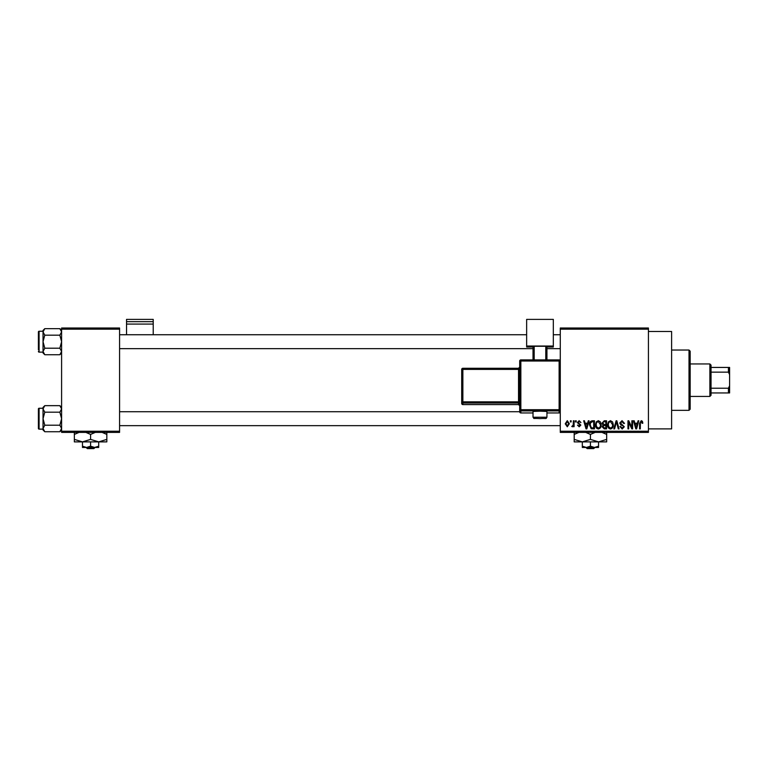 <?xml version="1.0" encoding="UTF-8"?>
<svg xmlns="http://www.w3.org/2000/svg" width="768" height="768" viewBox="0 0 768 768"><rect width="100%" height="100%" fill="white"/><g stroke="black" fill="none" stroke-linecap="round" stroke-linejoin="round"><path stroke-width="1.15" d="M648.422 331.488L671.616 331.488L671.616 428.899L648.422 428.899M648.422 329.165L560.275 329.165L560.275 328.003L648.422 328.003L648.422 432.384L560.275 432.384L560.275 431.222L648.422 431.222M570.403 420.787L571.142 420.787L571.142 421.939L570.403 421.939L570.403 420.787M575.462 420.787L576.202 420.787L576.202 421.939L575.462 421.939L575.462 420.787M588.288 420.787L589.066 420.787L586.819 428.899L586.042 428.899L583.68 420.787L584.458 420.787L585.101 423.206L587.654 423.206L588.288 420.787M600.461 421.949L601.19 424.733C601.344 427.037 600.394 428.458 598.339 429.005C596.314 428.477 595.363 427.085 595.498 424.838L596.227 421.92L598.339 420.682L600.461 421.949M612.586 421.949L613.315 424.733C613.469 427.037 612.518 428.458 610.454 429.005C608.438 428.477 607.488 427.085 607.613 424.838L608.352 421.92L610.464 420.682L612.586 421.949M622.042 420.682L624.49 423.418L623.75 423.523L621.974 421.622L620.477 423.014L624.278 426.787L622.176 429.005L619.949 426.586L620.688 426.48L622.147 428.054L623.539 426.758L623.309 425.933L620.861 424.963L619.738 423.034L622.042 420.682M638.054 420.787L638.822 420.787L636.576 428.899L635.808 428.899L633.446 420.787L634.224 420.787L634.858 423.206L637.411 423.206L638.054 420.787M560.275 329.165L560.275 431.222M642.394 421.248L642.835 423.206L642.096 423.312L641.203 421.622L640.406 422.237L640.301 428.899L639.562 428.899L639.562 423.389L641.232 420.682L642.394 421.248M631.862 420.787L632.602 420.787L632.602 428.899L631.814 428.899L628.704 422.39L628.704 428.899L627.965 428.899L627.965 420.787L628.762 420.787L631.862 427.277L631.862 420.787M616.118 420.787L616.838 420.787L619.027 428.899L618.269 428.899L616.522 421.728L614.573 428.899L613.805 428.899L616.118 420.787M604.272 420.787L606.566 420.787L606.566 428.899L604.272 428.899L602.237 426.864L603.034 425.155L602.026 423.168L604.272 420.787M592.272 420.787L594.442 420.787L594.442 428.899L591.206 428.755L589.488 424.886C589.286 422.582 590.218 421.21 592.272 420.787M579.139 420.682L580.944 422.573L579.091 421.517L578.093 422.438L580.838 425.107L579.178 426.797L577.469 425.107L579.149 425.952L580.099 425.232L577.363 422.582L579.139 420.682M573.35 420.787L574.09 420.787L574.09 426.691L573.35 426.691L573.35 425.741L572.477 426.797L571.766 426.48L573.216 425.05L573.35 420.787M567.293 420.682L569.347 423.734L567.293 426.797L565.238 423.792L567.293 420.682M119.578 432.384L61.594 432.384L61.594 431.222L119.578 431.222L119.578 432.384M119.578 329.165L61.594 329.165L61.594 328.003L119.578 328.003L119.578 431.222M61.594 329.165L61.594 431.222M636.48 426.518L637.162 424.157L635.107 424.157L636.134 428.054L636.48 426.518M610.454 428.054C612.038 427.622 612.739 426.509 612.576 424.723L610.474 421.622C608.928 422.045 608.218 423.13 608.352 424.858L608.669 426.691L610.454 428.054M605.827 427.949L605.827 425.53L603.667 425.606L602.976 426.73L604.541 427.949L605.827 427.949M605.827 424.579L605.827 421.728L603.494 421.834L602.765 423.158L604.368 424.579L605.827 424.579M598.33 428.054C599.914 427.622 600.614 426.509 600.451 424.723L598.349 421.622C596.803 422.045 596.093 423.13 596.227 424.858L596.544 426.691L598.33 428.054M593.702 427.949L593.702 421.728L592.368 421.728L590.515 422.918L590.218 424.896L591.341 427.795L593.702 427.949M586.714 426.518L587.405 424.157L585.35 424.157L586.378 428.054L586.714 426.518M567.312 425.952L568.608 423.734L567.274 421.517L565.968 423.734L567.312 425.952M689.011 350.035L690.173 351.197L690.173 409.19L689.011 410.342L689.011 350.035L671.616 350.035M61.594 352.982L59.846 354.73L44.784 354.73L43.037 351.466L44.784 348.211L43.037 341.693L44.784 335.174L43.037 331.91L44.784 328.656L43.037 330.403L43.037 331.91L43.037 331.248L39.091 331.248A0.691 0.691 0 0 0 38.4 331.949L38.4 349.805M38.4 333.571L38.4 331.949A0.691 0.691 0 0 1 39.091 331.248L39.091 352.128A0.691 0.691 0 0 1 38.4 351.427M39.091 352.128L43.037 352.128M61.594 330.403L59.846 328.656L44.784 328.656M59.846 328.656L61.594 331.91L59.846 335.174L44.784 335.174M59.846 335.174L61.594 341.693L59.846 348.211L44.784 348.211M59.846 348.211L61.594 351.466L59.846 354.73M43.037 331.91L43.037 352.982L44.784 354.73M709.882 396.432L709.882 363.955L711.043 365.117L711.043 395.27L709.882 396.432L690.173 396.432M709.882 363.955L690.173 363.955M729.6 392.947L728.438 392.947L728.438 388.224L729.6 385.757L729.6 392.947M711.043 392.947L728.438 392.947M711.043 367.44L729.6 367.44L729.6 385.757M711.043 388.224L728.438 388.224M729.6 374.63L728.438 372.154L728.438 367.44M711.043 372.154L728.438 372.154M61.594 429.984L59.846 431.731L44.784 431.731L43.037 428.477L44.784 425.213L43.037 418.694L44.784 412.176L43.037 408.922L44.784 405.658L43.037 407.405L43.037 429.984L44.784 431.731M38.4 410.582L38.4 408.95A0.691 0.691 0 0 1 39.091 408.259L39.091 429.13A0.691 0.691 0 0 1 38.4 428.438L38.4 408.95A0.691 0.691 0 0 1 39.091 408.259L43.037 408.259M39.091 429.13L43.037 429.13M61.594 407.405L59.846 405.658L44.784 405.658M59.846 405.658L61.594 408.922L59.846 412.176L44.784 412.176M59.846 412.176L61.594 418.694L59.846 425.213L44.784 425.213M59.846 425.213L61.594 428.477L59.846 431.731M38.4 428.438L38.4 426.816M153.216 321.677L153.216 319.382L126.538 319.382L126.538 321.677L153.216 321.677L153.216 334.733M153.216 324.077L126.538 324.077L126.538 334.733M126.538 324.077L126.538 321.677M539.981 411.187L533.021 411.437L533.021 417.235L546.941 417.235L546.941 411.437L539.981 411.187M519.686 411.792L519.686 361.066L520.848 361.027L520.848 409.699L559.123 409.699L559.123 361.027L520.848 361.027L520.848 359.904L559.123 359.904L559.123 361.027L560.275 361.066L560.275 411.792A1.162 1.162 180 0 1 559.123 412.954L559.123 410.899L520.848 410.899L520.848 412.954L533.021 412.954L520.848 412.954A1.162 1.162 180 0 1 519.686 411.792A1.162 1.162 0 0 0 520.848 412.954L520.848 412.954M461.702 369.427L462.864 369.389L462.864 368.266A1.162 1.162 0 0 0 461.702 369.427L461.702 403.43L461.702 369.427A1.162 1.162 0 0 1 462.864 368.266L518.525 368.266L518.525 369.389L519.686 369.341L519.686 401.798L518.525 401.837L518.525 369.389L462.864 369.389L462.864 401.837L518.525 401.837L518.525 403.037L462.864 403.037L462.864 404.592L518.525 404.592L518.525 403.037A1.162 1.162 180 0 1 519.686 404.198M519.686 405.754L519.686 405.754A1.162 1.162 180 0 0 518.525 404.592L519.686 405.754M553.325 346.042L526.646 346.042L526.646 319.382L553.325 319.382L553.325 347.021L546.941 347.021M533.021 347.021L526.646 347.021L526.646 346.042M533.021 359.904L533.021 346.33L534.182 346.282L534.182 359.904M545.779 359.904L545.779 346.282L534.182 346.282M545.779 346.282L546.941 346.33L546.941 359.904M585.936 447.456L587.155 448.618L585.936 447.456M593.712 448.618L594.922 447.456L593.712 448.618L587.155 448.618M590.429 446.198L586.378 447.456L598.55 447.456L598.55 446.198L594.49 447.456L590.429 446.198L590.429 441.888M598.55 446.198L598.55 441.888L574.195 441.888L574.195 434.429L578.928 432.384M582.317 446.198L582.317 447.456L586.378 447.456L582.317 446.198L582.317 441.888L574.195 439.382M598.55 441.888L606.672 439.382L606.672 441.888L598.55 441.888L590.429 439.382L590.429 434.429L595.162 432.384M606.672 439.382L606.672 431.914M601.939 432.384L606.672 434.429M590.429 439.382L582.317 441.888M585.696 432.384L590.429 434.429M574.195 431.914L574.195 434.429M86.093 447.456L87.312 448.618L86.093 447.456M93.869 448.618L95.078 447.456L93.869 448.618L87.312 448.618M90.586 446.198L86.525 447.456L98.707 447.456L98.707 446.198L94.646 447.456L90.586 446.198L90.586 441.888M98.707 446.198L98.707 441.888L74.352 441.888L74.352 434.429L79.085 432.384M82.474 446.198L82.474 447.456L86.525 447.456L82.474 446.198L82.474 441.888L74.352 439.382M98.707 441.888L106.829 439.382L106.829 441.888L98.707 441.888L90.586 439.382L90.586 434.429L95.318 432.384M106.829 439.382L106.829 431.914M102.086 432.384L106.829 434.429M90.586 439.382L82.474 441.888M85.853 432.384L90.586 434.429M74.352 431.914L74.352 434.429M559.123 412.954L546.941 412.954L559.123 412.954A1.162 1.162 0 0 0 560.275 411.792M462.864 404.592A1.162 1.162 0 0 1 461.702 403.43A1.162 1.162 -0 0 0 462.864 404.592L518.525 404.592M461.702 401.875A1.162 1.162 -0 0 0 462.864 403.037L462.864 401.837L461.702 401.875M518.525 368.266L519.686 367.104A1.162 1.162 180 0 1 518.525 368.266L462.864 368.266M519.686 409.747A1.162 1.162 -0 0 0 520.848 410.899L520.848 409.699L519.686 409.747M559.123 410.899A1.162 1.162 0 0 0 560.275 409.747L559.123 409.699L559.123 410.899M520.848 359.904A1.162 1.162 0 0 0 519.686 361.066A1.162 1.162 0 0 1 520.848 359.904L559.123 359.904A1.162 1.162 180 0 1 560.275 361.066A1.162 1.162 0 0 0 559.123 359.904M689.011 410.342L671.616 410.342M560.275 334.733L553.325 334.733M526.646 334.733L119.578 334.733M560.275 348.653L546.941 348.653M533.021 348.653L119.578 348.653M119.578 425.654L560.275 425.654M119.578 411.734L519.686 411.734M533.021 417.235C535.162 419.309 530.995 418.08 539.981 418.598C547.229 418.147 545.578 419.309 546.941 417.235"/></g></svg>
